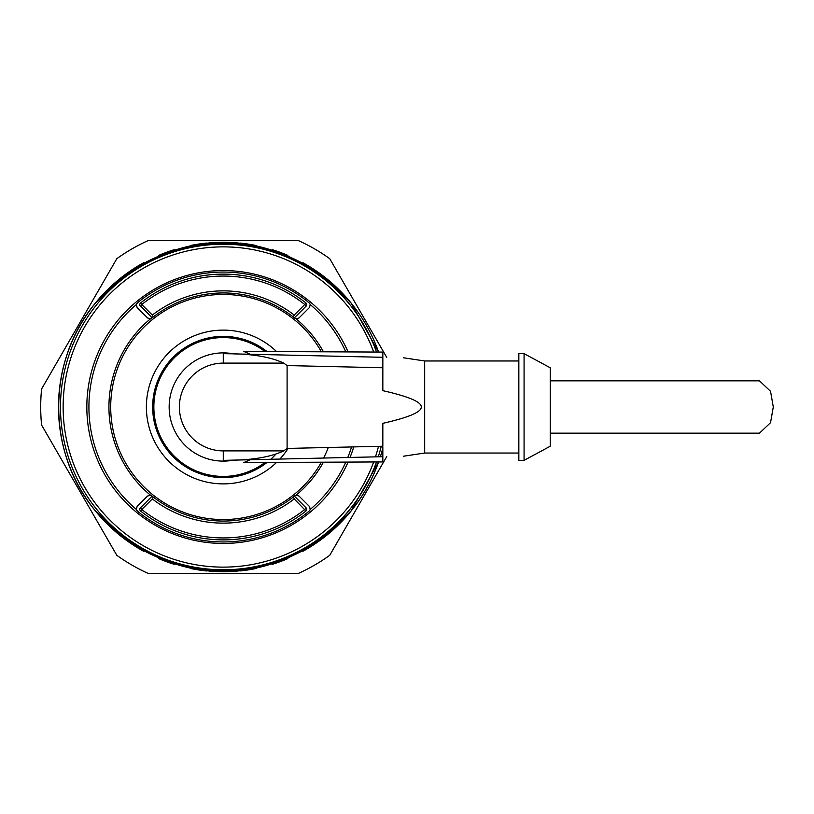<?xml version="1.0" encoding="UTF-8"?>
<svg xmlns="http://www.w3.org/2000/svg" width="814" height="814" viewBox="0 0 814 814"><rect width="100%" height="100%" fill="white"/><g stroke="black" fill="none" stroke-linecap="round" stroke-linejoin="round"><path stroke-width="1.22" d="M386.721 456.613L329.731 555.321A182.57 182.57 0 0 1 298.504 573.361L148.046 573.361A182.57 182.57 0 0 1 116.819 555.321L41.595 425.03A182.57 182.57 0 0 1 41.595 388.97L116.819 258.679A182.57 182.57 0 0 1 148.046 240.639L298.504 240.639A182.57 182.57 0 0 1 329.731 258.679L386.721 357.387M302.839 551.312A164.784 164.784 0 0 0 378.632 461.945L350.987 511.08L331.847 529.629C272.843 584.147 173.708 584.157 114.703 529.629L95.564 511.08C46.459 453.042 46.459 360.958 95.564 302.92A164.754 164.754 0 0 0 143.712 551.312M158.638 558.577A164.784 164.784 0 0 0 174.216 564.316M190.283 568.457A164.784 164.784 0 0 0 206.695 570.95M209.432 571.204A164.784 164.784 0 0 0 237.118 571.204M239.855 570.95A164.784 164.784 0 0 0 256.257 568.457M272.334 564.316A164.784 164.784 0 0 0 287.912 558.577M380.372 456.756A164.784 164.784 0 0 0 382.834 448.188M115.364 285.134L114.703 284.371C173.708 229.853 272.832 229.853 331.847 284.371L350.987 302.92A164.754 164.754 0 0 1 378.591 352.055A164.784 164.784 0 0 0 302.839 262.688M287.912 255.423A164.784 164.784 0 0 0 272.334 249.684M256.257 245.543A164.784 164.784 0 0 0 239.855 243.05M237.118 242.796A164.784 164.784 0 0 0 209.432 242.796M206.695 243.05A164.784 164.784 0 0 0 190.283 245.543M174.216 249.684A164.784 164.784 0 0 0 158.638 255.423M143.712 262.688A164.784 164.784 0 0 0 112.983 284.564L113.004 284.839M113.004 529.161L129.619 542.541C192.053 581.369 254.497 581.369 316.931 542.541L333.547 529.161M112.983 529.436A164.784 164.784 0 0 1 112.983 284.564M333.547 284.839L316.931 271.459C254.497 232.631 192.053 232.631 129.619 271.459L113.004 284.595M331.176 528.866L331.847 529.629L334.91 526.923L350.987 511.08A164.754 164.754 0 0 0 378.591 461.945A164.784 164.784 0 0 1 333.567 529.436M129.63 271.469L131.146 271.591M129.63 542.531L131.146 542.409M315.405 542.409L316.921 542.531M140.578 511.009A132.875 132.875 0 0 0 305.972 511.009L294.22 498.941A116.137 116.137 0 0 1 152.33 498.941L141.789 509.483A130.932 130.932 0 0 0 304.762 509.483L306.156 507.885L294.403 496.143L306.156 507.885A2.096 2.096 0 0 1 305.972 511.009A132.875 132.875 0 0 1 140.578 511.009A2.096 2.096 -172.2 0 1 140.395 507.885L141.789 509.483L140.578 511.009A132.875 132.875 0 0 0 305.972 511.009A2.096 2.096 0 0 0 306.359 508.129M152.147 496.143L140.395 507.885L152.147 496.143M139.815 304.996L152.147 317.857L140.395 306.115A2.096 2.096 172.2 0 1 140.578 302.991A132.875 132.875 0 0 1 305.972 302.991A2.096 2.096 -172.1 0 1 306.156 306.115L304.762 304.517L294.22 315.059A116.137 116.137 0 0 0 152.33 315.059L141.789 304.517L140.395 306.115A2.096 2.096 172.2 0 1 140.578 302.991L141.789 304.517A130.932 130.932 0 0 1 304.762 304.517L305.972 302.991A2.096 2.096 -172.1 0 1 306.156 306.115L306.736 304.996M293.345 317.022L294.22 315.059M294.403 317.857L306.156 306.115L294.403 317.857M293.335 496.978L294.22 498.941M153.205 317.022L152.33 315.059M153.205 496.978L152.33 498.941M136.457 509.869L137.363 511.09L136.304 509.411L137.139 506.45L136.243 509.096M137.363 302.91L136.304 304.589L137.139 307.55L147.548 317.959L150.509 318.793L151.74 318.182A114.041 114.041 0 0 1 294.81 318.182L296.042 318.793L299.003 317.959L309.412 307.55L310.246 304.589L309.188 302.91A134.971 134.971 0 0 0 137.363 302.91L136.457 304.131M348.097 462.087A136.437 136.437 0 0 1 86.833 407A136.437 136.437 0 0 1 348.097 351.913M353.744 446.906A136.437 136.437 0 0 1 350.04 457.448M137.363 511.09A134.971 134.971 0 0 0 309.188 511.09L310.246 509.411A134.361 134.361 0 0 0 345.818 462.098M309.188 511.09L310.093 509.869M310.297 509.106L309.412 506.45L310.246 509.411M299.003 496.041L309.412 506.45L298.972 496.011L296.042 495.207L294.81 495.818A114.041 114.041 0 0 1 151.74 495.818L150.509 495.207L147.548 496.041L137.139 506.45L147.578 496.011L137.139 506.45M321.377 351.79A112.576 112.576 0 0 0 110.704 407A112.576 112.576 0 0 0 321.377 462.21M323.606 458.058A112.576 112.576 0 0 0 328.317 447.486M136.243 304.904L137.139 307.55L147.578 317.989M298.972 317.989L309.412 307.55L310.276 304.762M310.093 304.131L309.188 302.91M320.492 538.807L335.856 527.228A164.713 164.713 0 0 0 349.857 512.382M349.857 301.618A164.713 164.713 0 0 0 335.856 286.772L320.502 275.203M126.058 275.193L110.694 286.772A164.713 164.713 0 0 0 96.693 301.618M96.693 512.382A164.713 164.713 0 0 0 110.694 527.228L126.048 538.797M114.703 284.371L95.564 302.92L114.703 284.371A163.777 163.777 0 0 1 331.847 284.371L331.176 285.134M334.941 526.892L334.228 527.034L334.941 526.892M331.847 529.629A163.777 163.777 0 0 1 114.703 529.629L115.374 528.866M114.703 529.629L95.564 511.08A164.754 164.754 0 0 1 58.527 407M334.228 286.966L334.941 287.108L334.228 286.966M373.687 352.024A160.144 160.144 0 0 0 63.136 407A160.144 160.144 0 0 0 373.687 461.976M375.458 456.868A160.144 160.144 0 0 0 378.51 446.337M276.587 462.413A76.903 76.903 0 0 1 146.378 407A76.903 76.903 0 0 1 276.587 351.587M288.075 448.412A76.903 76.903 0 0 1 279.874 459.065M256.329 458.516A61.203 61.203 0 0 1 254.497 459.645M270.767 459.269A70.625 70.625 0 0 0 276.302 453.642M152.656 407A70.625 70.625 0 0 1 267.002 351.536A70.625 70.625 0 0 0 152.656 407A70.625 70.625 0 0 0 267.002 462.464A70.625 70.625 0 0 1 152.656 407M263.756 462.474L266.127 462.464M263.726 351.526L266.107 351.536M250.112 354.253A59.178 59.178 0 0 0 243.63 351.434L382.834 352.075L382.834 367.765L382.834 357.305C410.327 357.936 410.327 357.936 382.834 357.305C410.327 357.936 410.327 357.936 382.834 357.305L233.577 353.876A54.111 54.111 0 0 0 169.159 407.163A54.111 54.111 0 0 0 233.577 460.124L354.914 457.336M261.162 462.484L382.834 461.925L382.834 456.695C410.327 456.064 410.327 456.064 382.834 456.695C410.327 456.064 410.327 456.064 382.834 456.695L223.27 460.358L223.27 450.895L283.74 450.895C270.614 457.02 252.472 460.134 229.314 460.225M382.834 446.967L382.834 461.925L243.63 462.566A59.178 59.178 0 0 0 250.112 459.747M382.834 390.669L382.834 367.765L382.834 390.669C408.659 396.499 421.479 401.943 421.276 407C421.479 412.057 408.659 417.501 382.834 423.331L382.834 426.689M403.418 357.773L424.684 360.968L424.684 453.032L403.418 456.227M283.74 450.895L287.098 448.433L287.098 365.567L382.834 367.765M283.74 363.105L223.27 363.105L223.27 353.642L229.314 353.775C252.472 353.866 270.614 356.98 283.74 363.105L287.098 365.567M287.098 448.433L382.834 446.235L382.834 423.331M518.844 407L518.844 460.358L524.074 460.358L524.074 353.642L518.844 353.642L518.844 407M524.074 460.358L550.233 446.235L550.233 367.765L524.074 353.642M550.233 433.16L759.493 433.16L770.543 422.69L773.3 407L770.543 391.31L759.493 380.84L550.233 380.84M316.921 271.469L315.405 271.591M306.156 507.885L294.403 496.143L306.156 507.885A2.096 2.096 0 0 1 306.257 508.007M140.578 302.991A132.875 132.875 0 0 1 305.972 302.991M136.304 304.589A134.361 134.361 0 0 0 136.304 509.411M347.782 457.499A134.361 134.361 0 0 0 351.556 446.957M296.042 318.793A114.347 114.347 0 0 1 323.423 351.801M323.423 462.199A114.347 114.347 0 0 1 296.042 495.207M150.509 495.207A114.347 114.347 0 0 1 150.509 318.793M345.818 351.902A134.361 134.361 0 0 0 310.246 304.589M376.516 352.045A162.8 162.8 0 0 0 60.48 407A162.8 162.8 0 0 0 376.516 461.955M378.266 456.807A162.8 162.8 0 0 0 381.267 446.276M380.331 456.756A164.754 164.754 0 0 0 382.834 448.036M349.409 512.23L350.213 511.996L349.409 512.23M350.213 302.004L349.409 301.77L350.213 302.004M265.008 351.526A69.414 69.414 0 0 0 153.856 407A69.414 69.414 0 0 0 265.008 462.474M223.27 450.895A43.895 43.895 0 0 1 179.385 407.132A43.895 43.895 0 0 1 223.27 363.105M140.395 306.115L152.147 317.857M331.847 284.371L350.987 302.92L378.591 352.055M424.684 453.032L518.844 453.032M424.684 360.968L518.844 360.968"/></g></svg>
